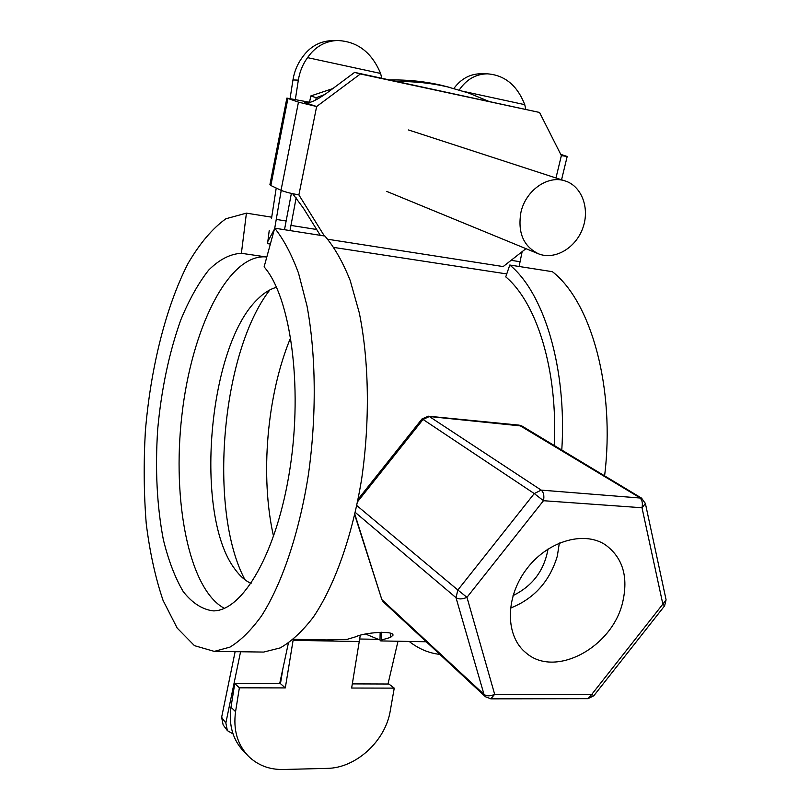 <?xml version="1.0" encoding="UTF-8"?>
<svg xmlns="http://www.w3.org/2000/svg" width="810" height="810" viewBox="0 0 810 810"><rect width="100%" height="100%" fill="white"/><g stroke="black" fill="none" stroke-linecap="round" stroke-linejoin="round"><path stroke-width="1.21" d="M271.714 217.191L246.422 213.141L225.899 218.761C212.402 228.481 199.797 243.364 188.082 263.392C165.766 306.889 150.579 368.267 145.344 431.507C143.562 463.178 143.856 493.887 146.235 523.645C149.81 552.288 155.429 577.905 163.094 600.473L177.167 628.054L194.461 645.651L214.265 651.382L229.939 647.129C240.641 640.659 251.191 630.2 261.6 615.782C282.022 583.797 299.255 532.97 308.408 474.619C316.7 415.773 316.042 354.314 306.99 305.866L298.536 273.162C291.6 254.381 283.662 239.385 274.701 228.177L264.111 266.875C290.355 296.632 302.991 384.942 289.95 468.777C277.091 552.744 242.585 611.408 213.111 610.882C202.115 609.414 192.142 602.964 183.192 591.523C175.021 577.651 168.409 560.348 163.336 539.602C156.927 505.997 155.054 469.182 157.707 429.148C161.413 389.164 169.098 352.765 180.772 319.96C189.074 299.811 198.379 283.186 208.666 270.094C219.348 259.483 230.253 253.884 241.39 253.297L265.872 256.892C227.731 254.046 191.454 329.913 181.896 415.277C171.943 500.59 188.882 589.477 224.37 608.34M260.375 652.03L263.706 652.07L280.189 647.909C291.418 641.55 302.464 631.294 313.328 617.129C334.621 585.731 352.431 535.866 361.705 478.599C370.079 420.835 369.046 360.47 359.265 312.761L350.214 280.533C342.812 261.994 334.378 247.171 324.901 236.044L274.701 228.177M246.422 213.141L241.39 253.297M265.872 256.892L266.571 257.884M276.534 287.307C269.993 289.079 263.615 293.099 257.418 299.376C207.836 346.741 193.813 515.767 235.032 569.298C239.881 576.001 245.217 580.709 251.059 583.433M269.862 289.909C221.353 352.33 207.846 510.118 244.944 579.727M290.709 337.517C266.905 394.51 259.878 476.371 273.577 536.493M604.594 475.855C615.448 388.182 591.108 301.634 552.4 271.694L509.784 265.022L505.754 276.868C536.959 302.94 558.06 370.848 554.222 445.48M409.192 641.449C418.679 648.871 428.895 653.184 439.84 654.379M561.786 450.046C567.04 368.155 543.996 292.896 509.784 265.022M270.358 244.063L267.563 243.638L269.244 230.364M288.36 643.18L279.673 683.65M233.037 733.931L227.367 730.63L225.848 723.016L240.57 651.756M397.983 641.236L388 684.015M365.512 634.038L380.011 639.991L380.761 640.923L381.297 640.062L390.582 637.389L393.012 635.182C393.589 630.271 363.953 632.569 355.985 636.701L346.953 639.414L326.632 639.93M280.098 681.706L280.584 682.901M235.123 651.675L221.626 717.316L223.135 724.899L227.367 730.63M290 230.577L296.146 197.822M315.758 99.995L316.214 97.696L324.739 94.557M332.819 88.584L310.807 95.945L316.214 97.696M310.807 95.945L309.491 102.576M291.367 193.408L284.492 229.706M519.099 266.48L522.136 251.667M397.204 81.547C414.477 81.334 431.214 83.096 447.403 86.852L468.332 92.917L488.217 101.108M449.631 87.389L441.258 85.252C424.703 81.415 407.592 79.653 389.914 79.977M380.011 639.991L380.143 632.266M381.297 640.062L381.429 632.245M560.733 154.356L567.192 156.482L561.36 155.601L539.551 112.458L360.369 73.963L316.639 106.525L298.465 102.141L286.872 98.091L309.552 102.252M320.294 235.325L303.375 208.13L292.653 193.691M308.59 102.799L304.682 102.374L305.765 102.89C309.957 103.285 316.892 100.065 326.572 93.231L354.598 72.384L539.551 112.458M305.765 102.89L316.639 106.525L298.89 194.916L324.365 235.963M525.953 248.66L503.172 266.571L327.817 239.264M287.894 98.587L270.854 185.51L281.019 190.32C284.938 191.929 290.891 193.469 298.89 194.916M354.598 72.384L360.369 73.963M270.854 185.51L269.902 184.731L286.861 98.121M520.931 212.301C525.579 190.704 547.378 175.092 564.6 180.772C581.641 185.662 590.085 208.231 582.835 228.025C575.859 247.911 555.083 260.253 538.751 253.925C523.462 246.544 517.519 232.673 520.931 212.301M282.963 668.321L280.462 683.65L234.758 683.498L231.002 707.191C228.572 725.072 232.804 739.803 243.719 751.376L248.326 756.105C257.671 765.237 269.264 769.702 283.105 769.5L327.149 768.376C356.046 768.153 385.53 740.887 390.278 710.735L394.247 688.125L351.641 688.034L360.268 635.293M293.23 639.495L285.302 687.913L239.365 687.822L235.568 711.656C233.108 729.668 237.36 744.481 248.326 756.105M281.212 190.411L274.742 228.187M274.438 229.159L267.847 241.4M290.101 98.405L292.957 79.967L298.343 80.109L295.356 99.387M271.542 218.315L276.22 188.052M464.484 91.611L524.758 104.662L525.731 109.168M453.894 88.472C460.981 78.823 469.992 73.912 480.948 73.74L481.585 73.751M524.758 104.662C517.215 85.384 504.741 75.107 487.336 73.832C475.774 74.054 466.418 79.441 459.26 89.981M352.35 683.893L388.871 684.015L394.247 688.125M332.242 40.621L331.371 40.642C319.221 41.351 309.471 47.02 302.11 57.662C297.341 64.192 294.293 71.624 292.957 79.967M381.773 78.226L380.599 73.447L307.567 57.642C302.768 64.213 299.69 71.705 298.343 80.109M234.758 683.498L239.365 687.822M280.462 683.65L285.302 687.913M380.599 73.447C371.679 52.174 357.149 41.188 337 40.5C324.78 41.209 314.968 46.929 307.567 57.642M622.566 602.721C612.006 647.554 555.184 678.223 526.267 653.062C505.541 636.852 504.832 598.63 525.72 570.24C546.335 541.657 583.17 530.297 605.212 544.695C622.829 557.543 628.611 576.892 622.566 602.721M548.036 548.988C544.249 570.453 532.595 585.984 513.044 595.593M510.442 608.138C534.084 598.752 549.717 581.398 557.331 556.075L559.346 543.004M359.964 639.009L377.511 639.343M334.044 247.465L506.746 273.932M290.628 225.362L316.669 229.493M511.13 260.314L519.747 261.681M225.848 723.016L221.626 717.316M390.582 637.389L390.643 633.379M561.36 155.601L555.974 177.967M298.465 102.141L281.019 190.32M359.589 641.54L293.099 640.335M285.869 220.948L276.696 219.48M231.002 707.191L235.568 711.656M356.815 505.572L457.852 590.014L456 597.669C458.774 599.43 462.429 599.319 466.965 597.324L457.852 590.014L534.256 493.563L543.48 500.712C544.411 495.811 543.652 492.288 541.202 490.121L429.33 416.522L522.004 426.06L519.119 425.139L639.505 497.522C642.117 499.628 642.948 503.03 641.996 507.748L543.48 500.712L466.965 597.324L494.677 694.322L591.837 694.302L662.853 604.118L641.996 507.748L645.408 503.587L641.571 498.14L541.202 490.121L534.256 493.563L423.053 419.458L357.625 501.653M490.759 698.848L494.677 694.322C490.313 696.317 486.759 696.337 484.005 694.393L456 597.669L355.317 512.457M354.881 514.34L381.844 599.602L354.75 514.927M485.474 696.762L484.005 694.393L381.844 599.602L383.241 601.8L485.474 696.762L490.992 698.848L587.706 698.665M358.101 499.223L422.03 418.932L423.053 419.458L429.33 416.522L428.429 416.198L422.04 418.912M665.992 599.339L645.327 503.172M591.837 694.302L587.959 698.665L593.801 695.77L591.837 694.302M593.811 695.76L664.605 605.85L666.083 599.785L662.853 604.118L664.575 605.88M263.706 652.07L214.265 651.382M235.032 569.298L236.864 571.718M257.418 299.376L261.438 295.64M293.453 639.313L333.052 640.042M380.761 640.923L426.262 641.763M441.258 85.252L447.403 86.852M567.192 156.482L561.553 179.779M564.6 180.772L408.483 129.954M537.415 253.378L386.704 191.393M480.948 73.74L487.336 73.832M331.371 40.642L337 40.5M526.267 653.062L524.87 651.878M641.571 498.14L522.004 426.06M519.119 425.139L428.429 416.198M381.267 598.782L383.241 601.8"/></g></svg>
